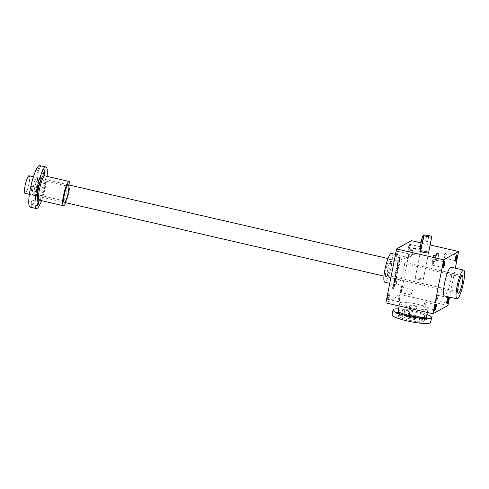<?xml version="1.0" encoding="UTF-8"?>
<svg xmlns="http://www.w3.org/2000/svg" width="489" height="489" viewBox="0 0 489 489"><rect width="100%" height="100%" fill="white"/><g stroke="black" fill="none" stroke-linecap="round" stroke-linejoin="round"><path stroke-width="0.37" stroke-dasharray="2.44 1.83" d="M421.029 242.856L430.131 244.958M455.314 268.168L449.574 297.135M447.924 305.484L400.833 294.623L411.518 240.661M394.458 285.044L393.682 285.466L392.563 288.944L393.517 284.396L394.427 283.907L393.486 288.455L394.146 284.977L394.452 285.747L394.14 285.674M392.826 287.856L393.364 285.399L394.146 284.977M395.534 279.494L394.959 279.555L394.268 283.064L393.669 283.375L394.623 278.822L395.534 278.339L395.515 279.739L394.47 282.948L395.216 279.421L395.522 280.338L395.21 280.264M395.179 276.676L396.243 276.089L396.035 277.122L395.02 277.685A2.555 0.477 -77 0 1 394.941 277.697A2.555 0.477 -77 0 1 394.837 276.248A2.555 0.477 -77 0 1 395.473 273.669A2.555 0.477 -77 0 1 395.619 272.208A2.555 0.477 -77 0 1 395.962 270.918L396.066 269.94L397.63 269.072L397.423 270.105L396.365 270.692L395.833 273.18L396.145 273.247L396.683 270.765L396.365 270.692M395.136 276.682L395.674 274.201L396.732 273.614L396.934 272.581L395.833 273.18M396.169 268.045L396.2 268.95L396.169 268.045L396.713 267.99L396.402 267.917M396.475 267.88L398.04 267.012L397.832 268.045L396.267 268.913L396.475 267.88L398.04 267.012M397.661 265.619L398.443 264.946L398.242 265.979L397.227 266.542A2.555 0.477 -77 0 1 397.147 266.56A2.555 0.477 -77 0 1 397.129 264.58A2.555 0.477 -77 0 1 397.478 263.284L397.575 262.306L399.14 261.438L398.938 262.471L397.875 263.058L397.343 265.545L397.661 265.619L398.193 263.131L397.875 263.058M399.892 257.245L398.474 257.77L398.676 256.737L399.69 256.175A2.555 0.477 -77 0 1 399.776 256.163A2.555 0.477 -77 0 1 399.794 258.143A2.555 0.477 -77 0 1 399.446 259.433L399.348 260.411L397.777 261.279L397.985 260.246L399.042 259.659L399.574 257.177L399.892 257.245L399.354 259.732L399.042 259.659M408.401 247.477A3.276 0.611 103 0 0 408.498 250.246A3.276 0.611 103 0 0 409.703 247.22A3.276 0.611 103 0 0 409.947 243.974A3.276 0.611 103 0 0 408.401 247.477M396.004 254.347A3.276 0.611 103 0 0 396.102 257.122A3.276 0.611 103 0 0 397.306 254.097A3.276 0.611 103 0 0 397.551 250.845A3.276 0.611 103 0 0 396.004 254.347M399.978 290.008A3.276 0.611 103 0 0 400.075 292.777A3.276 0.611 103 0 0 401.28 289.751A3.276 0.611 103 0 0 401.524 286.505A3.276 0.611 103 0 0 399.978 290.008M387.581 296.884A3.276 0.611 103 0 0 387.679 299.653A3.276 0.611 103 0 0 388.883 296.627A3.276 0.611 103 0 0 389.128 293.376A3.276 0.611 103 0 0 387.581 296.884M397.459 272.471A14.756 2.745 103 0 0 397.331 285.087A14.756 2.745 103 0 0 403.327 271.322A14.756 2.745 103 0 0 403.963 256.328A14.756 2.745 103 0 0 397.459 272.471M400.833 294.623L385.888 302.911M451.054 267.19A14.756 2.745 -77 0 1 450.681 280.992A14.756 2.745 -77 0 1 444.911 295.851A14.756 2.745 -77 0 1 444.422 295.943M418.352 279.378A4.101 0.666 -168.8 0 1 415.216 278.088A4.101 0.666 -168.8 0 1 419.366 278.235A4.101 0.666 -168.8 0 1 423.254 279.684A4.101 0.666 -168.8 0 1 418.352 279.378M410.412 255.918L409.11 255.839L411.194 256.297L410.412 255.918M444.11 262.043A2.836 0.526 103 0 0 444.018 261.957A2.836 0.526 103 0 0 443.908 261.982A2.836 0.526 103 0 0 442.765 265.056A2.836 0.526 103 0 0 442.655 267.41A2.836 0.526 103 0 0 442.741 267.483A2.836 0.526 103 0 0 442.863 267.446M432.514 262.697A2.836 0.526 103 0 0 432.355 264.928A2.836 0.526 103 0 0 432.49 265.117A2.836 0.526 103 0 0 433.645 262.471A2.836 0.526 103 0 0 433.767 259.592A2.836 0.526 103 0 0 433.56 259.708A2.836 0.526 103 0 0 432.514 262.697M456.506 255.166A2.836 0.526 103 0 0 456.414 255.081A2.836 0.526 103 0 0 456.304 255.111A2.836 0.526 103 0 0 455.161 258.186A2.836 0.526 103 0 0 455.051 260.539A2.836 0.526 103 0 0 455.137 260.606A2.836 0.526 103 0 0 455.259 260.57M444.911 255.82A2.836 0.526 103 0 0 444.752 258.051A2.836 0.526 103 0 0 444.886 258.247A2.836 0.526 103 0 0 446.041 255.6A2.836 0.526 103 0 0 446.164 252.721A2.836 0.526 103 0 0 445.956 252.831A2.836 0.526 103 0 0 444.911 255.82M448.083 297.703A2.836 0.526 103 0 0 447.991 297.618A2.836 0.526 103 0 0 447.881 297.642A2.836 0.526 103 0 0 446.744 300.717A2.836 0.526 103 0 0 446.634 303.07A2.836 0.526 103 0 0 446.72 303.143A2.836 0.526 103 0 0 446.836 303.107M436.488 298.351A2.836 0.526 103 0 0 436.335 300.582A2.836 0.526 103 0 0 436.463 300.778A2.836 0.526 103 0 0 437.618 298.131A2.836 0.526 103 0 0 437.741 295.252A2.836 0.526 103 0 0 437.533 295.362A2.836 0.526 103 0 0 436.488 298.351M435.687 304.574A2.836 0.526 103 0 0 435.595 304.488A2.836 0.526 103 0 0 435.485 304.519A2.836 0.526 103 0 0 434.348 307.593A2.836 0.526 103 0 0 434.238 309.94A2.836 0.526 103 0 0 434.324 310.014A2.836 0.526 103 0 0 434.44 309.977M424.091 305.228A2.836 0.526 103 0 0 423.939 307.459A2.836 0.526 103 0 0 424.067 307.648A2.836 0.526 103 0 0 425.222 305.008A2.836 0.526 103 0 0 425.344 302.123A2.836 0.526 103 0 0 425.143 302.239A2.836 0.526 103 0 0 424.091 305.228M420.399 249.207A2.836 0.526 103 0 0 420.558 246.976A2.836 0.526 103 0 0 420.424 246.78A2.836 0.526 103 0 0 419.171 249.885A2.836 0.526 103 0 0 419.146 252.306A2.836 0.526 103 0 0 419.354 252.196A2.836 0.526 103 0 0 420.399 249.207M408.92 247.52A2.836 0.526 103 0 0 408.896 249.946A2.836 0.526 103 0 0 409.006 249.916A2.836 0.526 103 0 0 410.051 247.3A2.836 0.526 103 0 0 410.259 244.494A2.836 0.526 103 0 0 410.173 244.421A2.836 0.526 103 0 0 408.92 247.52M408.003 256.077A2.836 0.526 103 0 0 408.162 253.846A2.836 0.526 103 0 0 408.028 253.657A2.836 0.526 103 0 0 406.775 256.762A2.836 0.526 103 0 0 406.75 259.182A2.836 0.526 103 0 0 406.958 259.066A2.836 0.526 103 0 0 408.003 256.077M396.524 254.396A2.836 0.526 103 0 0 396.5 256.817A2.836 0.526 103 0 0 396.61 256.792A2.836 0.526 103 0 0 397.655 254.176A2.836 0.526 103 0 0 397.863 251.364A2.836 0.526 103 0 0 397.777 251.291A2.836 0.526 103 0 0 396.524 254.396M411.976 291.737A2.836 0.526 103 0 0 412.135 289.506A2.836 0.526 103 0 0 412.001 289.317A2.836 0.526 103 0 0 410.754 292.416A2.836 0.526 103 0 0 410.729 294.843A2.836 0.526 103 0 0 410.931 294.726A2.836 0.526 103 0 0 411.976 291.737M400.497 290.05A2.836 0.526 103 0 0 400.473 292.477A2.836 0.526 103 0 0 400.583 292.446A2.836 0.526 103 0 0 401.628 289.83A2.836 0.526 103 0 0 401.836 287.025A2.836 0.526 103 0 0 401.75 286.951A2.836 0.526 103 0 0 400.497 290.05M399.58 298.614A2.836 0.526 103 0 0 399.739 296.383A2.836 0.526 103 0 0 399.605 296.187A2.836 0.526 103 0 0 398.358 299.292A2.836 0.526 103 0 0 398.333 301.713A2.836 0.526 103 0 0 398.535 301.603A2.836 0.526 103 0 0 399.58 298.614M388.101 296.927A2.836 0.526 103 0 0 388.077 299.347A2.836 0.526 103 0 0 388.187 299.323A2.836 0.526 103 0 0 389.232 296.707A2.836 0.526 103 0 0 389.44 293.895A2.836 0.526 103 0 0 389.354 293.822A2.836 0.526 103 0 0 388.101 296.927M457.258 285.038A7.543 1.406 103 0 0 456.964 291.291A7.543 1.406 103 0 0 457.191 291.487A7.543 1.406 103 0 0 460.253 284.451A7.543 1.406 103 0 0 460.577 276.786A7.543 1.406 103 0 0 460.29 276.86A7.543 1.406 103 0 0 457.258 285.038M387.875 269.042A7.543 1.406 103 0 0 387.808 275.484A7.543 1.406 103 0 0 388.101 275.411A7.543 1.406 103 0 0 390.87 268.449A7.543 1.406 103 0 0 391.426 260.979A7.543 1.406 103 0 0 391.2 260.784A7.543 1.406 103 0 0 387.875 269.042M386.145 268.889A9.016 1.681 103 0 0 386.408 276.511A9.016 1.681 103 0 0 389.727 268.186A9.016 1.681 103 0 0 390.387 259.256A9.016 1.681 103 0 0 386.145 268.889M391.408 253.43A14.756 2.745 -77 0 1 391.035 267.232A14.756 2.745 -77 0 1 385.265 282.092A14.756 2.745 -77 0 1 384.776 282.19M410.375 250.001L412.3 250.386M436.842 259.622L435.534 259.537L437.618 260.001L436.842 259.622M436.805 253.705L438.725 254.084M413.456 254.231L412.154 254.146L414.238 254.61L413.456 254.231M413.419 248.314L415.344 248.693M433.792 261.309L432.49 261.23L434.574 261.694L433.792 261.309M433.755 255.399L435.681 255.778M399.849 257.257L398.786 257.844L398.993 256.811L400.008 256.248A2.555 0.477 -77 0 1 400.088 256.23A2.555 0.477 -77 0 1 400.106 258.21L399.794 258.143M398.993 256.811L398.676 256.737M400.106 258.21A2.555 0.477 -77 0 1 399.757 259.506L399.446 259.433M399.861 259.451L399.66 260.484L399.348 260.411M399.66 260.484L397.777 261.279M398.095 261.352L397.985 260.246M398.297 260.319L399.354 259.732M398.786 257.844L398.474 257.77M397.704 265.606L398.761 265.02L398.553 266.053L397.545 266.615A2.555 0.477 -77 0 1 397.459 266.627A2.555 0.477 -77 0 1 397.441 264.647A2.555 0.477 -77 0 1 397.789 263.357L397.575 262.306M397.685 263.412L397.374 263.339M397.887 262.379L399.14 261.438M399.452 261.511L399.25 262.544L398.938 262.471M399.25 262.544L398.193 263.131M398.761 265.02L398.443 264.946M398.553 266.053L398.242 265.979M397.441 264.647L397.129 264.58M397.789 263.357L397.478 263.284M398.352 267.086L398.15 268.113L396.579 268.981L396.787 267.954M396.579 268.981L396.267 268.913M398.15 268.113L397.832 268.045M396.713 267.99L396.512 269.023L396.487 268.119M396.279 269.152L395.968 269.078M396.512 269.023L396.2 268.95M395.497 276.75L396.555 276.163L396.353 277.196L395.338 277.752A2.555 0.477 -77 0 1 395.253 277.77A2.555 0.477 -77 0 1 395.155 276.322A2.555 0.477 -77 0 1 395.784 273.742A2.555 0.477 -77 0 1 395.931 272.281A2.555 0.477 -77 0 1 396.279 270.992L396.066 269.94M396.176 271.047L395.858 270.973M396.377 270.014L397.63 269.072M397.942 269.146L397.74 270.179L397.423 270.105M397.74 270.179L396.683 270.765M396.934 272.581L396.145 273.247M397.251 272.654L397.044 273.687L396.732 273.614M397.044 273.687L395.674 274.201M395.454 276.756L395.986 274.274M396.555 276.163L396.243 276.089M396.353 277.196L396.035 277.122M395.784 273.742L395.473 273.669M395.931 272.281L395.619 272.208M396.279 270.992L395.962 270.918M395.497 279.5L394.58 283.131L393.981 283.443L394.268 280.68L394.935 278.895L395.846 278.412L395.558 281.175L394.892 282.96L394.47 282.948M394.99 281.988L394.678 281.915L395.008 281.976L394.788 283.021M395.522 280.338L395.008 281.976M395.271 279.629L394.959 279.555M394.58 283.131L394.268 283.064M394.507 279.806L394.238 282.159L394.103 280.875L394.507 279.806L395.045 279.751L394.727 279.684M395.045 279.751L394.556 282.232L394.238 282.159M394.556 282.232L394.305 281.517L394.819 279.879M393.138 287.929L393.162 286.248L393.834 284.464L394.745 283.981L394.458 286.75L393.486 288.455M393.798 288.522L393.7 287.373M394.452 285.747L394.012 287.44M392.924 289.011L392.612 288.938M426.946 241.01L425.638 240.93L427.722 241.395L426.946 241.01M426.732 235.985L428.651 236.364M422.582 236.493L419.984 249.207M420.118 278.394A4.101 0.666 11.2 0 0 415.216 278.088A4.101 0.666 11.2 0 0 419.104 279.537A4.101 0.666 11.2 0 0 423.254 279.684A4.101 0.666 11.2 0 0 420.118 278.394M420.558 247.77L421.707 248.033C420.968 249.726 420.778 249.83 421.139 248.351M421.707 248.033L423.719 237.88L423.413 236.682M423.34 237.073L423.529 236.713M25.025 193.338A9.016 1.681 103 0 0 28.686 184.928A9.016 1.681 103 0 0 29.077 175.759M41.516 200.673A21.314 3.967 103 0 0 47.115 176.388M30.11 207.128A21.314 3.967 103 0 0 38.765 187.25A21.314 3.967 103 0 0 39.695 165.588M30.899 188.577A2.133 0.397 -77 0 1 31.84 186.248A2.133 0.397 -77 0 1 31.748 188.412A2.133 0.397 -77 0 1 30.88 190.398A2.133 0.397 -77 0 1 30.899 188.577M36.632 177.629A9.016 1.681 103 0 0 32.934 187.544A9.016 1.681 103 0 0 33.221 195.056A9.016 1.681 103 0 0 36.541 186.737A9.016 1.681 103 0 0 37.201 177.8A9.016 1.681 103 0 0 36.632 177.629M37.983 184.653A2.133 0.397 -77 0 1 38.924 182.318A2.133 0.397 -77 0 1 38.833 184.481A2.133 0.397 -77 0 1 37.965 186.474A2.133 0.397 -77 0 1 37.983 184.653M31.302 202.483A2.133 0.397 -77 0 1 32.237 200.154A2.133 0.397 -77 0 1 32.146 202.318A2.133 0.397 -77 0 1 31.278 204.304A2.133 0.397 -77 0 1 31.302 202.483M37.586 170.747A2.133 0.397 -77 0 1 38.521 168.412A2.133 0.397 -77 0 1 38.429 170.575A2.133 0.397 -77 0 1 37.567 172.568A2.133 0.397 -77 0 1 37.586 170.747M44.316 187.904A2.133 0.397 -77 0 1 44.242 187.917A2.133 0.397 -77 0 1 44.261 186.095A2.133 0.397 -77 0 1 45.202 183.766A2.133 0.397 -77 0 1 45.147 185.759A2.133 0.397 -77 0 1 44.316 187.904M65.832 202.746A12.463 2.317 103 0 0 69.884 185.172M37.763 179.384A7.543 1.406 103 0 0 34.811 186.981A7.543 1.406 103 0 0 34.621 194.035A7.543 1.406 103 0 0 34.908 193.962A7.543 1.406 103 0 0 37.684 187A7.543 1.406 103 0 0 38.24 179.53A7.543 1.406 103 0 0 38.008 179.335A7.543 1.406 103 0 0 37.763 179.384M66.327 185.973A7.543 1.406 103 0 0 66.29 185.997A7.543 1.406 103 0 0 63.515 192.959A7.543 1.406 103 0 0 62.959 200.429A7.543 1.406 103 0 0 63.191 200.624A7.543 1.406 103 0 0 66.253 193.589A7.543 1.406 103 0 0 66.577 185.924A7.543 1.406 103 0 0 66.327 185.973M410.778 307.593A14.425 2.341 -168.8 0 1 399.739 303.064A14.425 2.341 -168.8 0 1 414.348 303.565A14.425 2.341 -168.8 0 1 428.046 308.669A14.425 2.341 -168.8 0 1 410.778 307.593M410.852 305.332A3.117 0.507 11.2 0 0 413.994 306.401A3.117 0.507 11.2 0 0 416.952 306.469A3.117 0.507 11.2 0 0 414.764 305.539A3.117 0.507 11.2 0 0 411.273 305.093L409.819 305.093L410.852 305.332L408.712 316.12A3.117 0.507 11.2 0 0 411.86 317.19A3.117 0.507 11.2 0 0 414.813 317.263A3.117 0.507 11.2 0 0 412.624 316.328A3.117 0.507 11.2 0 0 409.14 315.888L411.273 305.093M413.174 315.87A6.559 1.064 11.2 0 0 405.326 315.381A6.559 1.064 11.2 0 0 411.549 317.703A6.559 1.064 11.2 0 0 418.193 317.929A6.559 1.064 11.2 0 0 413.174 315.87M408.712 316.12L407.685 315.882L408.107 315.649L409.14 315.888M413.113 316.187A6.559 1.064 11.2 0 0 405.259 315.698A6.559 1.064 11.2 0 0 411.487 318.021A6.559 1.064 11.2 0 0 418.126 318.247A6.559 1.064 11.2 0 0 413.113 316.187M407.685 315.882L409.819 305.093M408.107 315.649L410.247 304.855M425.234 319.592L423.859 319.506L426.108 319.953L425.234 319.592M426.744 315.258L424.8 314.751L426.793 315.014M403.034 314.476L401.658 314.39L403.908 314.837L403.034 314.476M403.975 309.714L402.6 309.629L403.975 309.714M420.222 322.373L418.847 322.288L420.222 322.373M398.022 317.251L396.652 317.165L398.022 317.251M408.859 318.547A13.117 2.127 -168.8 0 1 398.828 314.427A13.117 2.127 -168.8 0 1 412.105 314.885A13.117 2.127 -168.8 0 1 424.562 319.519A13.117 2.127 -168.8 0 1 408.859 318.547M408.547 320.13A13.117 2.127 -168.8 0 1 398.511 316.01A13.117 2.127 -168.8 0 1 411.793 316.475A13.117 2.127 -168.8 0 1 424.244 321.108A13.117 2.127 -168.8 0 1 408.547 320.13M392.08 314.739A19.676 3.197 -168.8 0 1 412.001 315.429A19.676 3.197 -168.8 0 1 430.681 322.385M398.59 308.865A19.676 3.197 -168.8 0 1 426.897 314.47M398.168 310.998A14.425 2.341 -168.8 0 1 412.777 311.499A14.425 2.341 -168.8 0 1 426.475 316.603M400.008 256.248L399.69 256.175M397.545 266.615L397.227 266.542M396.188 273.241L395.876 273.168M395.338 277.752L395.02 277.685M394.268 280.68L393.951 280.607M394.935 278.895L394.623 278.822M395.79 278.418L395.479 278.351M395.833 279.812L395.515 279.739M395.558 281.175L395.246 281.102M394.892 282.96L394.58 282.887M395.412 280.906L395.094 280.833M394.036 283.437L393.724 283.363M393.993 282.043L393.682 281.97M394.33 282.355L394.012 282.281M394.305 281.517L393.993 281.45M394.415 280.949L394.103 280.875M393.162 286.248L392.85 286.175M393.834 284.464L393.517 284.396M394.69 283.993L394.372 283.92M394.727 285.38L394.415 285.307M394.458 286.75L394.146 286.676M394.275 286.633L393.963 286.566M394.434 285.05L394.116 284.977M393.682 285.466L393.364 285.399M393.345 286.358L393.034 286.285M393.168 287.251L392.856 287.177M392.893 287.618L392.581 287.544M422.569 237.611L423.719 237.88M39.297 200.16A13.447 2.5 103 0 0 43.619 188.369A13.447 2.5 103 0 0 44.896 175.875M39.322 200.166A12.463 2.317 103 0 0 44.383 188.546A12.463 2.317 103 0 0 44.921 175.881M423.254 279.684L428.596 252.703L423.254 279.684M415.216 278.088L420.558 251.108L415.216 278.088M409.14 255.894L410.057 256.658L411.194 256.297M442.655 267.41L442.967 267.929M443.908 261.982L444.415 261.652M444.018 261.957L433.767 259.592M442.741 267.483L432.49 265.117M433.56 259.708L431.561 261.994L432.355 264.928M455.051 260.539L455.363 261.053M456.304 255.111L456.812 254.781M456.414 255.081L446.164 252.721M455.137 260.606L444.886 258.247M445.956 252.831L443.957 255.117L444.752 258.051M446.634 303.07L446.94 303.59M447.881 297.642L448.389 297.312M447.991 297.618L437.741 295.252M446.72 303.143L436.463 300.778M437.533 295.362L435.534 297.654L436.335 300.582M434.238 309.94L434.55 310.46M435.485 304.519L435.992 304.189M435.595 304.488L425.344 302.123M434.324 310.014L424.067 307.648M425.143 302.239L423.138 304.525L423.939 307.459M419.354 252.196L421.353 249.91L420.558 246.976M420.424 246.78L410.173 244.421M419.146 252.306L408.896 249.946M410.259 244.494L409.947 243.974M409.006 249.916L408.498 250.246M406.958 259.066L408.957 256.78L408.162 253.846M408.028 253.657L397.777 251.291M406.75 259.182L396.5 256.817M397.863 251.364L397.551 250.845M396.61 256.792L396.102 257.122M410.931 294.726L412.93 292.44L412.135 289.506M412.001 289.317L401.75 286.951M410.729 294.843L400.473 292.477M401.836 287.025L401.524 286.505M400.583 292.446L400.075 292.777M398.535 301.603L400.534 299.311L399.739 296.383M399.605 296.187L389.354 293.822M398.333 301.713L388.077 299.347M389.44 293.895L389.128 293.376M388.187 299.323L387.679 299.653M456.964 291.291L457.997 293.021M460.29 276.86L461.977 275.765M460.577 276.786L391.2 260.784M457.191 291.487L387.808 275.484M391.426 260.979L390.387 259.256M388.101 275.411L386.408 276.511M403.963 256.328L395.497 254.372M397.331 285.087L389.757 283.339M410.253 250.056L409.11 255.839M412.392 250.484L411.249 256.26M435.571 259.598L436.481 260.362L437.618 260.001M436.677 253.76L435.534 259.537M438.816 254.182L437.673 259.965M412.19 254.207L413.101 254.971L414.238 254.61M413.297 248.369L412.154 254.146M415.436 248.791L414.293 254.573M432.527 261.285L433.437 262.049L434.574 261.694M433.633 255.447L432.49 261.23M435.772 255.875L434.629 261.652M399.776 256.163L400.088 256.23M397.147 266.56L397.459 266.627M394.941 277.697L395.253 277.77M395.534 278.339L395.846 278.412M393.669 283.375L393.981 283.443M393.981 282.287L394.299 282.361M394.427 283.907L394.745 283.981M392.563 288.944L392.881 289.017M425.674 240.985L426.591 241.749L427.722 241.395M426.61 236.04L425.638 240.93M428.749 236.462L427.777 241.352M462.325 275.674L387.997 258.534M68.326 184.811L33.423 176.761M458.272 293.247L383.944 276.108M64.273 202.385L29.371 194.335M44.805 169.86L38.521 168.412M43.845 174.011L37.567 172.568M39.065 200.178L40.012 198.919C41.541 196.468 44.022 188.387 44.799 181.566C45.288 173.852 44.585 176.566 44.701 175.759M38.118 187.697L31.84 186.248M37.158 191.847L30.88 190.398M38.515 201.602L32.237 200.154M37.561 205.753L31.278 204.304M45.202 183.766L38.924 182.318M44.242 187.917L37.965 186.474M38.24 179.53L37.201 177.8M34.908 193.962L33.221 195.056M66.577 185.924L38.008 179.335M63.191 200.624L34.621 194.035M62.959 200.429L63.998 202.153M66.29 185.997L67.977 184.897M418.126 318.247L418.193 317.929M405.259 315.698L405.326 315.381M416.952 306.469L414.813 317.263M424.8 314.751L423.859 319.506M427.05 315.191L426.108 319.953M402.6 309.629L401.658 314.39M404.855 310.075L403.908 314.837M419.794 317.526L418.847 322.288M422.044 317.972L421.102 322.734M397.594 312.404L396.652 317.165M399.843 312.85L398.902 317.612M424.244 321.108L424.562 319.519M398.511 316.01L398.828 314.427M427.294 312.459L428.046 308.669M399.165 305.973L399.739 303.064"/><path stroke-width="0.73" d="M396.567 248.95L443.664 259.812L432.979 313.767L385.888 302.911L396.567 248.95L411.518 240.661L421.029 242.856M430.131 244.958L458.609 251.523L455.314 268.168M449.574 297.135L447.924 305.484L432.979 313.767M435.027 255.289L433.468 255.227L436.011 255.735L435.027 255.289M414.69 248.21L413.132 248.149L415.674 248.65L414.69 248.21M438.077 253.602L436.518 253.54L439.055 254.042L438.077 253.602M411.646 249.897L410.088 249.836L412.624 250.337L411.646 249.897M423.694 252.397A4.101 0.666 -168.8 0 1 420.558 251.108A4.101 0.666 -168.8 0 1 424.709 251.254A4.101 0.666 -168.8 0 1 428.596 252.703A4.101 0.666 -168.8 0 1 423.694 252.397M458.609 251.523L443.664 259.812M443.095 265.209A3.276 0.611 103 0 0 442.967 267.929A3.276 0.611 103 0 0 444.397 264.952A3.276 0.611 103 0 0 444.415 261.652A3.276 0.611 103 0 0 443.095 265.209M455.491 258.339A3.276 0.611 103 0 0 455.363 261.053A3.276 0.611 103 0 0 456.793 258.082A3.276 0.611 103 0 0 456.812 254.781A3.276 0.611 103 0 0 455.491 258.339M447.068 300.869A3.276 0.611 103 0 0 446.94 303.59A3.276 0.611 103 0 0 448.376 300.613A3.276 0.611 103 0 0 448.389 297.312A3.276 0.611 103 0 0 447.068 300.869M434.672 307.74A3.276 0.611 103 0 0 434.55 310.46A3.276 0.611 103 0 0 435.98 307.489A3.276 0.611 103 0 0 435.992 304.189A3.276 0.611 103 0 0 434.672 307.74M456.983 298.84L444.422 295.943A14.756 2.745 -77 0 1 445.063 280.949A14.756 2.745 -77 0 1 451.054 267.19L463.615 270.081A14.756 2.745 -77 0 1 463.242 283.883A14.756 2.745 -77 0 1 457.472 298.748A14.756 2.745 -77 0 1 456.983 298.84A14.756 2.745 -77 0 1 457.618 283.846A14.756 2.745 -77 0 1 463.615 270.081M442.863 267.446A2.836 0.526 103 0 0 443.896 264.836A2.836 0.526 103 0 0 444.11 262.043M455.259 260.57A2.836 0.526 103 0 0 456.292 257.966A2.836 0.526 103 0 0 456.506 255.166M446.836 303.107A2.836 0.526 103 0 0 447.869 300.497A2.836 0.526 103 0 0 448.083 297.703M434.44 309.977A2.836 0.526 103 0 0 435.473 307.367A2.836 0.526 103 0 0 435.687 304.574M458.352 285.545A9.016 1.681 103 0 0 457.997 293.021A9.016 1.681 103 0 0 461.934 284.842A9.016 1.681 103 0 0 461.977 275.765A9.016 1.681 103 0 0 458.352 285.545A9.016 1.681 103 0 0 458.272 293.247A9.016 1.681 103 0 0 461.934 284.842A9.016 1.681 103 0 0 462.325 275.674A9.016 1.681 103 0 0 458.352 285.545M389.757 283.339L384.776 282.19A14.756 2.745 -77 0 1 384.904 269.58A14.756 2.745 -77 0 1 391.408 253.43L395.497 254.372M412.3 250.386L410.375 250.001M438.725 254.084L436.805 253.705M415.344 248.693L413.419 248.314M435.681 255.778L433.755 255.399M428.651 236.364L426.732 235.985M420.895 249.414L419.984 249.207L419.996 248.082L422.007 237.929L422.582 236.493L423.413 236.682M428.602 235.545A4.101 0.666 11.2 0 0 423.7 235.24A4.101 0.666 11.2 0 0 427.588 236.688A4.101 0.666 11.2 0 0 431.738 236.835A4.101 0.666 11.2 0 0 428.602 235.545M420.931 249.427L423.15 238.192C423.443 236.395 423.627 236.291 423.719 237.88M428.003 235.881L426.445 235.82L428.981 236.321L428.003 235.881M33.423 176.761L29.077 175.759A9.016 1.681 103 0 0 25.104 185.631A9.016 1.681 103 0 0 25.025 193.338L29.371 194.335M47.115 176.388A21.314 3.967 103 0 0 45.972 167.036A21.314 3.967 103 0 0 45.263 167.177A21.314 3.967 103 0 0 36.932 188.638A21.314 3.967 103 0 0 36.394 208.577A21.314 3.967 103 0 0 41.516 200.673M45.972 167.036L39.695 165.588A21.314 3.967 103 0 0 38.986 165.728A21.314 3.967 103 0 0 30.654 187.189A21.314 3.967 103 0 0 30.11 207.128L36.394 208.577M43.863 172.189A2.133 0.397 -77 0 1 44.805 169.86A2.133 0.397 -77 0 1 44.75 171.853A2.133 0.397 -77 0 1 43.912 173.998A2.133 0.397 -77 0 1 43.845 174.011A2.133 0.397 -77 0 1 43.863 172.189M37.231 191.835A2.133 0.397 -77 0 1 37.158 191.847A2.133 0.397 -77 0 1 37.176 190.025A2.133 0.397 -77 0 1 38.118 187.697A2.133 0.397 -77 0 1 38.063 189.689A2.133 0.397 -77 0 1 37.231 191.835M37.629 205.741A2.133 0.397 -77 0 1 37.561 205.753A2.133 0.397 -77 0 1 37.58 203.931A2.133 0.397 -77 0 1 38.515 201.602A2.133 0.397 -77 0 1 38.466 203.595A2.133 0.397 -77 0 1 37.629 205.741M69.884 185.172A12.463 2.317 103 0 0 69.096 181.456A12.463 2.317 103 0 0 68.686 181.535A12.463 2.317 103 0 0 63.815 194.084A12.463 2.317 103 0 0 63.497 205.741A12.463 2.317 103 0 0 65.832 202.746M68.026 184.873A9.016 1.681 103 0 0 67.977 184.897A9.016 1.681 103 0 0 64.658 193.222A9.016 1.681 103 0 0 63.998 202.153A9.016 1.681 103 0 0 67.91 194.084A9.016 1.681 103 0 0 68.026 184.873M421.163 317.612L419.794 317.526L421.163 317.612M398.969 312.489L399.843 312.85L398.468 312.764L397.594 312.404L398.969 312.489M426.897 314.47A19.676 3.197 -168.8 0 1 431.622 317.624L430.681 322.385A19.676 3.197 -168.8 0 1 407.129 320.918A19.676 3.197 -168.8 0 1 392.08 314.739L393.022 309.977A19.676 3.197 -168.8 0 1 398.59 308.865M431.622 317.624A19.676 3.197 -168.8 0 1 408.07 316.157A19.676 3.197 -168.8 0 1 393.022 309.977M427.294 312.459L426.475 316.603A14.425 2.341 -168.8 0 1 409.207 315.527A14.425 2.341 -168.8 0 1 398.168 310.998L399.165 305.973M419.996 248.082L421.139 248.351M422.007 237.929L423.15 238.192M44.896 175.875A13.447 2.5 103 0 0 43.759 174.793A13.447 2.5 103 0 0 38.014 190.832A13.447 2.5 103 0 0 39.297 200.16M44.756 175.875L44.921 175.881A12.463 2.317 103 0 0 44.511 175.961A12.463 2.317 103 0 0 39.64 188.509A12.463 2.317 103 0 0 39.322 200.166L39.169 200.099M423.7 235.24L423.34 237.073M420.919 249.28L420.558 251.108M431.738 236.835L428.596 252.703M387.997 258.534L68.326 184.811M383.944 276.108L64.273 202.385M69.096 181.456L44.921 175.881M63.497 205.741L39.322 200.166"/></g></svg>
